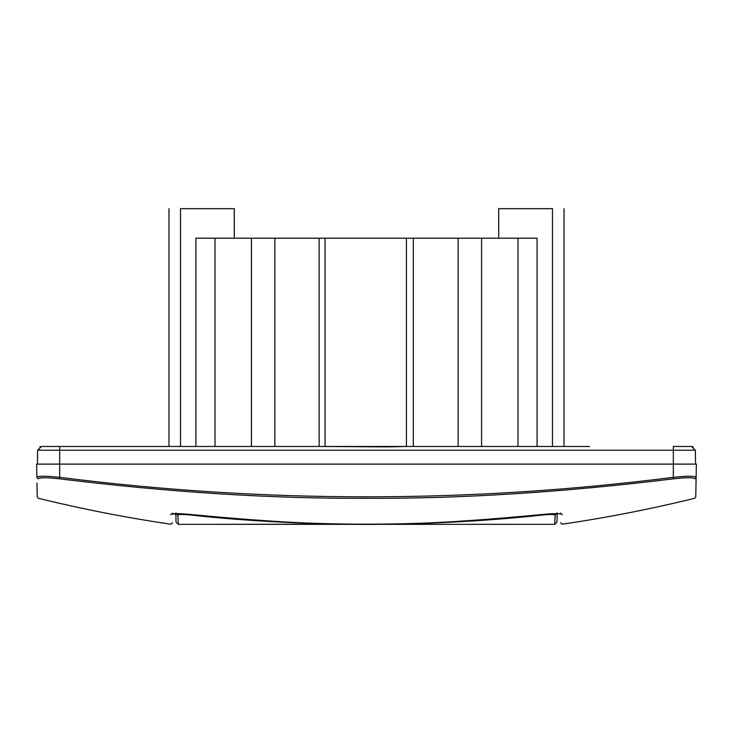 <?xml version="1.0" encoding="UTF-8"?>
<svg xmlns="http://www.w3.org/2000/svg" width="733" height="733" viewBox="0 0 733 733"><rect width="100%" height="100%" fill="white"/><g stroke="black" fill="none" stroke-linecap="round" stroke-linejoin="round"><path stroke-width="1.1" d="M557.089 516.472L557.071 517.599M556.998 521.52L557.117 514.823M557.153 512.917L556.988 522.07L554.689 524.333L555.174 515.134L557.153 512.917M191.405 514.575L191.35 515.079C182.92 514.227 178.412 514.245 177.826 515.134L175.847 512.917L176.012 522.07L175.874 514.099M175.947 518.634L175.975 519.807M541.595 514.575L541.65 515.079C550.08 514.227 554.588 514.245 555.174 515.134M541.65 515.079C523.6 517.15 492.457 519.908 462.651 521.557C427.513 523.472 401.253 524.251 366.5 524.333L554.689 524.333L556.988 522.07L557.053 518.249M191.35 515.079C232.315 519.779 302.253 524.498 366.5 524.333L178.311 524.333L176.012 522.07L178.311 524.333L177.826 515.134M216.702 524.324L366.5 524.177M520.173 517.278L522.033 517.104M172.365 513.073C172.145 525.873 172.145 525.873 172.365 513.073L171.843 514.053L191.377 514.566C330.052 527.696 402.948 527.696 541.623 514.557C554.24 513.32 561.148 513.32 562.358 514.557C562.623 527.687 562.623 527.687 562.358 514.557L560.965 513.989M172.026 513.998L170.642 514.557C170.377 527.687 170.377 527.687 170.642 514.557C171.852 513.32 178.76 513.32 191.377 514.557L191.377 514.557C308.162 527.375 424.929 527.375 541.669 514.566L541.696 514.548C557.492 513.045 560.617 513.879 560.25 513.851L561.157 514.053L560.635 513.073C560.855 525.873 560.855 525.873 560.635 513.073M673.526 478.823L673.334 477.339C687.307 475.891 694.902 475.891 696.121 477.339L694.811 478.823C694.545 505.184 694.545 505.184 694.811 478.823C693.592 477.375 686.5 477.375 673.526 478.823C562.917 492.31 460.571 498.806 366.491 498.293C271.32 498.742 168.975 492.246 59.474 478.823C46.5 477.375 39.408 477.375 38.189 478.823C38.455 505.174 38.455 505.174 38.189 478.823L36.879 477.339C37.337 503.324 37.337 503.324 36.879 477.339C38.153 475.891 45.748 475.891 59.666 477.339L59.474 478.823M39.582 478.053L44.301 477.733M681.36 478.035L681.846 477.998M368.662 524.333L369.505 524.333M379.85 524.333L388.096 524.324M438.701 524.324L406.192 524.324M345.216 524.324L337.171 524.324M673.334 477.339C468.781 503.314 264.219 503.314 59.666 477.339L59.666 464.108L673.334 464.108L673.334 477.339M695.58 464.108L695.342 450.236L673.334 450.236L673.334 464.108L696.35 464.108L696.121 477.339C695.663 503.305 695.663 503.305 696.121 477.339L694.719 476.587M36.98 483.074L37.218 496.827L38.391 498.293C82.197 509.041 126.213 517.663 170.441 524.159L171.659 523.811L172.2 522.666M36.879 477.339L36.65 464.108L36.879 477.339M693.262 446.892L691.503 446.47L695.342 450.236L691.503 446.47L673.334 446.47L673.334 450.236L59.666 450.236L59.666 464.108L36.65 464.108M37.42 464.108L37.658 450.236L41.497 446.47L39.738 446.892M589.561 446.47L41.497 446.47L37.658 450.236L41.497 446.47M498.715 238.207L498.715 208.667L552.49 208.667C567.846 208.667 567.846 208.667 552.49 208.667L552.49 446.47C567.846 446.47 567.846 446.47 552.49 446.47L537.069 446.47L537.069 238.207L406.43 238.207L406.43 446.47L387.491 446.892L325.04 446.47L325.04 238.207L195.931 238.207L195.931 446.47M169.442 446.47L101.456 446.47M234.285 238.207L234.285 208.667L180.51 208.667C165.154 208.667 165.154 208.667 180.51 208.667L180.51 446.47M517.993 238.207L517.993 446.47M406.43 238.207L325.04 238.207M215.007 446.47L215.007 238.207M458.143 238.207L458.143 446.47M274.857 446.47L274.857 238.207M413.302 238.207L413.302 446.47M319.148 446.47L319.148 238.207M59.666 446.47L59.666 450.236L37.658 450.236M695.342 450.236L691.503 446.47M481.563 238.207L481.563 446.47M251.437 446.47L251.437 238.207M557.126 514.099L556.988 522.07M175.865 513.659L176.012 522.07M557.135 513.659L559.123 513.741M560.8 522.666L561.341 523.811L562.559 524.159C606.787 517.663 650.803 509.041 694.609 498.293L695.782 496.855L696.121 477.339M468.424 524.324L515.757 524.324M386.392 524.333L366.784 524.333M366.5 524.333L519.477 524.333M366.353 524.333L361.561 524.333M343.246 524.324L341.899 524.324M341.523 524.324L264.576 524.324M564.025 446.47L564.025 208.667M168.975 446.47L168.975 208.667"/></g></svg>
